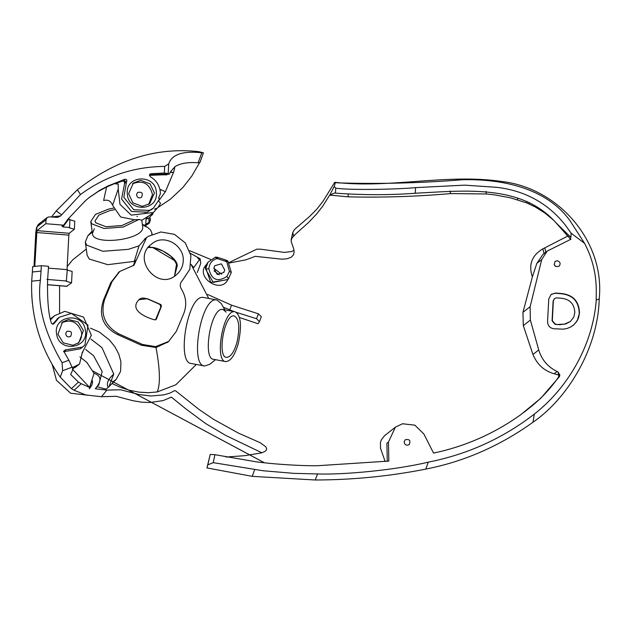 <?xml version="1.0" encoding="UTF-8"?>
<svg xmlns="http://www.w3.org/2000/svg" width="631" height="631" viewBox="0 0 631 631"><rect width="100%" height="100%" fill="white"/><g stroke="black" fill="none" stroke-linecap="round" stroke-linejoin="round"><path stroke-width="0.95" d="M136.509 194.632C137.101 197.645 138.765 198.552 141.502 197.345C143.3 193.275 142.014 191.635 137.645 192.416L136.509 194.632M65.663 333.641L66.799 331.425C71.169 330.644 72.455 332.285 70.656 336.355C67.919 337.553 66.255 336.654 65.663 333.641M570.889 237.682L569.856 239.78L547.164 251.122L541.721 259.578L530.119 306.721L530.363 320.067L538.74 349.953C541.729 359.804 547.85 366.982 557.078 371.485L557.93 371.88L559.886 375.098L559.303 376.786L540.704 398.319L520.756 414.701C494.12 433.686 465.039 446.48 433.536 453.082L423.843 433.97L414.859 425.176L402.554 423.756L395.416 427.148L388.444 442.047L388.846 461.08L317.354 465.733C297.406 465.946 268.467 463.651 255.421 461.679L214.911 454.691L213.239 462.657L263.056 470.75L293.92 473.36L317.551 473.944C343.09 474.891 394.651 470.229 428.291 462.152C467.516 454.383 502.852 438.371 534.299 414.117C568.531 387.363 592.951 344.305 596.256 300.072C595.617 295.726 599.6 271.827 584.535 243.282L571.118 233.218L570.905 237.374L555.73 222.522C521.135 183.771 463.328 190.814 415.261 193.228C389.997 195.184 363.401 195.153 335.471 193.141L334.698 192.983L329.737 195.074L334.225 186.484L335.731 188.172C351.286 190.436 399.936 189.237 415.561 187.62L464.795 185.143L496.96 187.352C525.237 190.72 548.047 203.308 565.368 225.101L571.118 233.218M261.841 452.766L225.795 435.461L205.761 423.606L185.893 408.92L171.387 397.136L163.011 400.622L150.107 402.507L141.431 402.16L132.77 400.677L116.128 396.3L101.433 396.718L70.672 393.247L56.49 380.351L52.247 364.6M72.486 367.542L79.388 364.142L72.399 369.135L89.586 387.41L94.019 373.307C101.465 375.808 101.883 380.966 95.289 388.791L106.923 390.1L120.616 389.777L139.364 394.612L151.243 396L163.8 394.88L170.118 393.042L174.471 390.676L175.584 390.818L199.175 409.566L213.396 419.229L238.258 433.024L260.264 442.749L265.825 446.803L266.668 448.799L266.266 450.282L264.563 451.701L261.25 452.94L244.694 455.685L225.953 457.049M207.638 294.464L231.53 305.167L258.387 313.812L261.321 316.738L259.475 321.644L257.984 323.719L239.504 317.511M236.562 312.424L256.533 318.718L259.475 321.644L261.321 316.738M223.358 307.242L234.006 311.564M229.684 310.073L231.53 305.167M152.505 247.391L175.11 260.887M174.495 276.197L177.248 265.817C177.808 257.598 156.243 245.246 148.664 247.549L149.705 246.563L149.208 246.319M147.717 247.384L153.546 247.628L162.908 251.004L170.433 255.957L174.022 259.727L176.538 264.2L174.487 276.197M183.211 261.147C184.725 245.427 163.713 233.076 151.661 244.016C131.209 258.418 157.576 291.364 176.017 275.116C180.592 271.164 182.99 266.511 183.211 261.147M119.03 272.056L110.867 282.483L103.405 300.293C98.436 315.674 103.153 327.095 117.571 334.564L141.447 345.26L156.007 347.507L167.909 342.002M142.472 344.463L118.589 333.767C104.817 325.809 100.179 314.325 104.651 299.315L112.113 281.505L119.756 271.464L133.977 265.241L146.581 237.54L148.104 236.428L160.889 231.979L174.401 234.33L185.309 242.911L190.917 255.602L189.836 269.279L182.343 280.55C179.969 283.051 179.63 285.859 181.334 288.966C186.2 296.885 187.005 305.096 183.755 313.591L176.294 331.401L168.651 341.442L155.589 346.64L142.472 344.463L141.447 345.26M134.269 261.376L139.009 245.838L128.298 249.348L102.924 251.288L86.715 245.136L85.319 242.083L87.141 255.239L89.263 259.057L107.759 264.673L134.269 261.376L134.371 263.119L133.165 265.777M75.002 367.573L79.53 364.032L82.298 352.524L91.353 335.25L83.544 317.085L64.78 311.343L54.518 315.745L50.59 319.743M63.589 351.727L80.405 348.793L81.486 347.87M58.218 318.15L52.61 324.105M553.584 220.18L544.853 212.986L535.285 206.976L526.648 202.898L510.589 197.85L494.231 194.805L486.272 193.962L450.518 193.591C416.484 196.58 382.307 197.661 348.004 196.84L329.737 195.074M570.929 239.567L555.73 222.522M584.535 243.282L570.116 220.905C546.47 187.691 501.353 178.786 462.476 179.74C421.24 183.085 379.846 184.134 338.287 182.887L335.361 182.596L334.225 186.484M335.361 182.596L334.73 182.327C390.676 188.74 446.306 173.399 501.629 181.46C558.309 187.872 605.121 241.294 599.221 298.873C598.07 348.02 568.089 398.137 533.006 422.234C499.784 446.022 464.03 461.64 425.751 469.109C389.359 476.295 352.524 479.923 315.248 479.994L252.25 476.358L206.96 467.918M41.338 265.714L41.054 271.109L32.362 272L32.646 266.605L41.338 265.714L48.524 266.298L47.562 280.89C47.27 300.648 48.532 314.64 51.332 322.875L51.955 323.806L53.919 323.806L59.298 317.227L71.445 313.433L88.001 325.107L84.964 344.857L82.645 347.034L65.285 349.889L63.778 351.246L68.866 360.23L73.046 369.309L70.664 374.483L78.465 382.07L81.241 383.719L74.135 390.281L71.398 388.657L60.261 377.133C40.092 348.138 30.564 316.163 31.684 281.197L40.376 280.298C37.055 304.923 44.288 332.411 62.075 362.746L68.866 360.23M66.925 269.958L72.147 271.448L71.555 282.814L66.752 286.245M69.56 219.651L74.781 221.142L74.363 229.258L69.229 233.281L68.834 235.142L67.028 269.642M71.555 282.814L66.334 281.316L67.296 269.666L48.429 268.128M124.457 183.55L124.812 181.334L122.611 181.018L123.755 181.073L124.757 182.745L121.562 199.002L131.516 211.519L147.22 212.158L152.331 208.861M164.218 174.101L167.665 174.101L166.679 174.874L163.334 174.787L164.218 174.101L149.508 174.771L150.888 173.699L149.878 174.211L149.484 175.284L150.359 176.743C156.772 180.6 160.124 186.248 160.416 193.678L158.531 198.166L159.714 198.718L153.491 208.025L149.46 210.407L133.764 209.76L123.81 197.251L126.839 180.127L125.995 179.322L124.851 179.259L123.495 180.324L115.923 183.369L118.249 184.149L118.218 189.024L119.985 204.365L131.232 215.124L153.38 212.505L158.373 206.897M122.611 181.018L115.923 183.369M158.444 206.787L160.558 203.269L158.799 201.242M160.171 190.649L160.621 189.568L165.401 191.714L173.438 172.515L170.196 172.302M163.334 174.787L149.484 175.371M128.598 193.749L133.393 182.998L140.76 180.348L150.115 183.889L154.421 192.983L149.634 203.734L142.259 206.384L132.912 202.843L128.598 193.749M127.296 193.559C125.411 174.692 156.054 173.777 156.346 192.692C158.231 211.551 127.58 212.466 127.296 193.559M148.624 204.444L152.489 194.498C149.468 183.361 142.795 179.796 132.463 183.802M150.888 173.699L164.336 173.02L164.683 166.41C133.748 166.679 105.685 176.049 80.476 194.522L60.718 215.841L57.555 217.427L49.407 216.827L47.207 217.482L46.008 219.809L45.811 223.705L63.652 225.164L67.746 219.375L85.414 200.697L89.492 197.306L99.461 190.483L107.901 185.987L124.851 179.259M88.797 197.858L98.199 191.477L106.592 187.013L116.814 182.667M57.926 334.241L62.548 322.007L68.448 319.483L78.11 321.936L83.41 330.51L78.78 342.743L72.88 345.267L63.218 342.807L57.926 334.241M56.64 334.233C52.633 315.65 82.882 311.217 85.311 330.029C89.31 348.62 59.069 353.044 56.64 334.233M77.779 343.453C80.973 340.006 82.204 336.197 81.47 332.024C77.708 321.92 71.082 318.852 61.617 322.812M41.054 271.109L40.376 280.298M118.249 184.149L114.337 183.629M151.109 215.573L152.457 214.643L152.442 213.751M165.401 191.714L159.272 200.066M170.354 171.995L169.313 174.259L168.209 173.557L168.714 163.871C171.798 154.437 182.824 150.738 201.794 152.765L198.142 162.759C187.983 162.017 180.253 163.311 174.961 166.639L170.354 171.995L173.438 172.515M61.507 214.729L56.214 210.935L77.376 189.773C115.733 159.698 156.157 146.984 198.67 151.637L203.427 152.797L199.877 162.593L201.896 157.261M77.376 189.773L80.476 194.522M164.683 166.41L168.714 163.871M201.794 152.765L203.427 152.797M174.961 166.639L173.596 172.397M530.119 306.721L522.957 312.329L532.359 276.899L536.823 263.411L541.721 259.578M532.359 276.899C528.321 264.791 531.799 255.452 542.818 248.874L544.119 253.583L542.928 254.435L536.823 263.411M568.697 236.625L567.64 236.144L559.847 226.521M542.818 248.874L567.64 236.144M66.705 281.024L46.899 279.407M67.02 220.345L67.343 221.008L68.874 219.06L68.187 218.76M67.343 221.008L62.95 226.939L69.513 227.475L69.931 219.359L68.621 219.249M74.363 229.258L69.142 227.759L69.513 227.475M63.652 225.164L61.925 226.119L63.195 226.742M34.784 266.321L36.945 230.638L45.811 223.705M60.718 215.841L51.513 217.001M51.576 216.906L56.214 210.935M199.869 162.53L198.142 162.759M62.075 362.746L62.635 370.712L72.344 367.076M62.635 370.712L60.261 377.133M214.911 454.691L210.21 454.43L207.812 464.85L213.239 462.657M207.812 464.85L206.929 468.036M164.336 173.02L168.209 173.557M523.888 412.382L529.488 407.926M32.362 272L31.684 281.197M335.471 193.141L335.731 188.172M167.562 174.18L169.313 174.259M144.515 225.527L145.138 225.441M149.815 217.34L150.312 219.012L149.168 223.366L145.532 225.551L144.751 225.093L149.074 222.286L148.877 218.61M149.618 220.842L150.399 220.093L150.312 219.012M329.603 195.239L322.756 206.171L316.557 214.067L308.882 222.199L295.418 234.235L291.822 238.226L291.12 241.326L293.683 248.732L294.141 252.021L293.525 254.758L291.285 257.227L287.042 258.773L281.749 259.199L255.271 256.32L246.264 259.727L229.392 262.985M229.092 262.528L256.73 249.198L260.343 249.158L284.329 252.408L291.49 251.564L294.007 250.302M293.502 236.112L292.808 232.374L294.496 229.495L309.703 216.354L316.565 209.468L322.977 201.336L334.73 182.327M136.943 216.536L137.511 216.291M143.963 213.641L145.319 213.089M154.508 209.224L156.322 208.333M158.034 207.441L170.307 199.27L182.864 187.525L191.816 176.057L199.514 162.735M210.659 259.451L189.6 250.665M215.991 257.006L217.395 258.647L217.916 257.432L215.573 257.077L208.072 262.149L205.564 268.995L213.207 282.396L227.972 279.415L228.509 278.792L231.317 272.418L227.862 260.997L225.701 259.98L226.75 261.731L227.657 260.792M226.75 261.731L229.416 271.448L226.884 276.481C217.498 282.436 211.488 279.872 208.869 268.782C209.318 263.64 211.906 260.272 216.63 258.663L216.961 258.576M225.701 259.98L217.916 257.432M217.395 258.647L226.316 261.55M207.102 263.545L205.375 266.795L205.564 268.995L206.092 265.73L207.78 262.575M224.731 270.044L221.378 263.829L214.84 265.706L213.822 268.191L217.174 274.406L223.713 272.529L224.731 270.044M214.012 270.849L219.178 274.84M221.678 274.272L213.814 268.246M205.375 266.795L210.699 282.436L227.807 279.604M228.233 278.831C221.505 295.371 194.009 276.559 206.455 264.586M154.256 319.759L155.991 319.57L156.48 318.884L161.362 306.39L161.039 304.655L147.252 298.652L138.93 299.717C128.874 310.026 145.674 317.377 154.256 319.759M155.739 319.728L160.913 306.745L159.982 304.45L147.133 298.747L138.883 299.749M160.913 306.745L155.518 319.933M159.982 304.45L160.842 306.911M138.804 299.812C142.622 295.836 148.482 299.228 159.809 304.434L159.69 304.316M385.178 461.584L380.509 448.262L380.43 442.347L381.424 439.697L384.524 435.721L395.416 427.148M197.282 272.513L200.753 263.324L200.137 258.789L190.128 253.134M200.137 258.789L193.733 267.631L191.027 264.381M199.656 260.059L197.424 257.582M558.932 375.122L554.16 373.773C544.237 370.957 537.17 364.529 532.95 354.488L523.296 325.604L530.363 320.067M522.957 312.329L523.296 325.604M196.328 364.45L175.82 384.784L157.245 391.954L148.269 392.703L138.891 392.119L129.371 390.25L119.977 387.142L112.066 383.522M118.218 189.024L112.578 205.272C110.898 200.997 107.925 199.404 103.642 200.508L106.576 187.021M59.566 312.795L59.598 285.748M67.186 266.621L72.652 259.877L86.281 249.056M238.297 343.493C242.004 325.73 240.932 315.145 235.079 311.761C223.059 308.52 214.185 361.382 225.724 361.595C230.686 361.295 234.882 355.261 238.297 343.493M236.964 342.349C240.048 327.576 239.149 318.781 234.282 315.965C224.297 313.268 216.922 357.209 226.513 357.383C230.638 357.138 234.125 352.122 236.964 342.349M226.19 312.148L223.019 309.498C210.999 306.256 202.133 359.118 213.664 359.331L225.724 361.595M217.001 300.001L203.726 297.509C187.809 293.21 176.057 363.227 191.343 363.511L204.618 366.004C189.332 365.72 201.084 295.694 217.001 300.001L221.205 303.503L224.865 309.845M215.51 359.678L209.8 364.261L204.618 366.004M143.592 225.575L147.646 227.444L150.438 229.794L151.834 232.839L151.842 234.33M139.009 245.838L145.469 238.455M94.366 228.706L92.434 233.486C92.213 246.169 145.493 239.993 142.645 226.513L141.77 220.18L138.907 219.509L134.521 219.746L120.655 217.017L112.578 205.272M85.319 242.083L87.875 235.749L92.252 232.184M113.612 208.096L108.54 209.09L95.47 214.43L90.769 221.544L91.826 223.847L104.06 228.493L123.219 227.026L138.907 219.509M141.786 220.322L148.971 215.834M97.426 386.464L95.289 388.791M98.696 385.344L102.175 371.627L93.585 355.703L85.65 349.503M94.019 373.307L86.897 362.478L79.924 356.846M90.903 339.107L101.962 347.626L113.761 374.065L108.982 386.645L105.913 389.169L97.103 386.708M112.578 382.094L116.183 379.341L120.6 371.32L120.923 361.697L118.746 353.999L114.858 346.703L109.471 340.014L99.241 331.969L90.47 328.175M108.24 387.371C106.079 383.782 107.917 379.349 113.761 374.065M86.739 395.298L74.135 390.281M81.241 383.719L89.586 387.41M114.416 209.713L109.778 210.604L98.917 215.045L95.013 220.96L95.888 222.869L106.055 226.734L121.98 225.512L134.521 219.746M92.047 380.083L89.263 388.783C92.252 385.47 93.183 382.575 92.047 380.083M92.457 381.369L91.645 381.408M559.303 376.786L558.159 377.677C549.79 389.54 539.86 399.92 528.36 408.809M558.159 377.677L558.861 375.895L557.93 371.88M579.479 312.929L578.509 317.89L577.073 320.958L573.824 324.847L570.929 326.866L567.466 328.357L563.451 329.161L553.687 328.743C549.814 328.017 547.771 325.675 547.566 321.731L548.757 299.007L551.155 294.354L555.556 293.044L561.598 293.541C573.129 294.866 579.084 301.326 579.479 312.929L577.617 319.649L575.89 322.544L572.995 325.525M551.037 294.448L555.312 293.241L561.345 293.73C572.877 295.056 578.84 301.523 579.226 313.118M554.436 298.613L553.111 301.034L552.07 320.848L555.13 324.358L559.792 324.689L565.684 323.932L570.282 321.573M558.467 324.421L564.524 324.089L570.408 321.479L573.863 316.959L574.802 312.542C574.368 303.842 569.777 299.07 561.038 298.211L556.755 297.864L554.554 298.51L553.355 300.845L552.322 320.658L555.375 324.168L558.214 324.61M570.881 237.753L569.856 239.78M557.268 260.745C560.32 261.857 560.904 263.703 559.034 266.29C554.673 267.071 553.387 265.43 555.177 261.36L557.268 260.745M555.769 266.566L554.16 264.594M404.124 441.929L405.26 439.72C409.629 438.939 410.915 440.58 409.117 444.642C406.38 445.849 404.716 444.95 404.124 441.929M387.276 461.3L386.898 443.262L388.444 442.047M101.433 396.718L106.923 390.1M258.387 313.812L256.533 318.718M118.589 333.767L117.571 334.564M104.651 299.315L103.405 300.293M112.113 281.505L110.867 282.483M136.375 259.964L134.308 261.581M348.328 194.056L348.004 196.84M450.518 193.591L449.982 190.996M415.261 193.228L415.561 187.62M596.256 300.072L599.221 298.873M53.075 324.279L54.345 323.277M65.829 349.968L63.707 351.633M64.567 350.962L63.873 350.899M124.828 183.258L125.34 182.864L125.317 180.939L123.495 180.324L122.982 180.726M125.34 182.864L126.705 181.791M544.758 247.88L545.981 252.495M69.229 233.281L36.945 230.638M34.066 266.408L35.801 233.273M40.55 223.768L38.349 224.415L37.15 226.75L46.008 219.809M35.809 233.084L37.15 226.75M66.957 221.513L66.641 220.866M68.834 235.142L36.551 232.508M71.398 388.657L78.465 382.07M252.25 476.358L254.632 469.724M529.157 202.354L528.849 203.829M526.924 201.392L526.648 202.898M517.601 199.727L517.743 198.166M486.036 191.374L486.272 193.962M330.983 194.553L330.762 195.381M534.299 414.117L533.006 422.234M425.751 469.109L428.291 462.152M317.551 473.944L315.248 479.994M153.112 212.718L148.782 218.839M143.671 225.078L144.751 225.093M149.231 218.003L146.021 219.115L147.488 217.119M145.84 224.115L146.021 219.115M229.416 271.448L231.317 272.418M227.862 260.997L226.915 261.912M216.63 258.663L215.573 257.077M205.564 268.995L208.869 268.782M228.509 278.792L226.884 276.481M225.953 261.557L225.393 259.98M218.018 257.495L217.506 258.726M47.388 284.66L67.131 286.277M156.007 347.507C160.077 369.387 160.487 384.208 157.245 391.954M557.078 371.485L554.16 373.773M532.95 354.488L538.74 349.953M118.289 272.616L119.756 271.464M167.183 342.594L168.651 341.442M264.492 462.799L93.033 371.099L264.421 462.791M80.405 348.793L82.645 347.034M57.058 318.986L59.306 317.227M151.251 209.784L153.491 208.025M89.492 197.306L88.995 197.7M34.011 266.416L35.817 232.192L36.527 227.696L38.349 224.415L47.207 217.482M209.886 455.763L206.944 467.989M153.167 212.765L152.457 214.643M150.399 220.093L149.168 223.366L144.665 225.535M148.971 218.492L153.325 212.544M291.175 239.796L292.808 232.374M208.072 262.149L207.512 262.93M227.972 279.415L227.641 279.825M66.933 286.348L47.388 284.747M223.019 309.498L235.079 311.761M151.834 232.839L152.032 234.243M147.646 227.444L142.322 224.179M92.11 231.159L87.875 235.749M90.769 221.544L92.434 233.486M144.507 239.165L146.581 237.54M147.441 217.151L153.38 212.505M108.982 386.645L116.183 379.341M32.386 303.479L31.763 295.568M50.417 318.963L54.518 315.745M82.937 352.035L82.006 352.761M191.035 264.35L208.719 298.439M547.164 251.122L542.928 254.435"/></g></svg>
